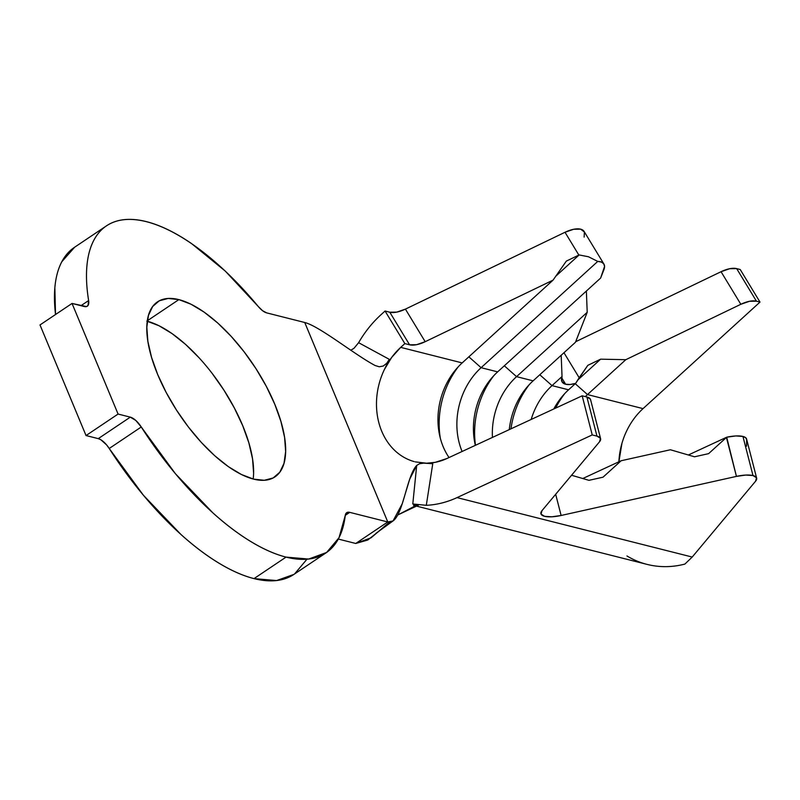 <?xml version="1.0" encoding="UTF-8"?>
<svg xmlns="http://www.w3.org/2000/svg" width="800" height="800" viewBox="0 0 800 800"><rect width="100%" height="100%" fill="white"/><g stroke="black" fill="none" stroke-linecap="round" stroke-linejoin="round"><path stroke-width="1.2" d="M756.64 478.13L746.59 439.02A21.29 6.75 165.6 0 0 742.94 436.45L753 475.56A21.29 6.75 -14.4 0 1 756.64 478.13A21.29 6.75 -14.4 0 1 755.57 481.22L756.52 477.78L753 475.56L745.78 475.06L736.44 476.39L561.12 515.48L551.77 516.81L544.56 516.31L541.04 514.09L541.99 510.65L599.53 441.78L600.48 438.34L596.96 436.12L586.9 397.01L582.18 395.81L592.23 434.93L596.96 436.12L592.23 434.93L582.18 395.81L446.97 458.5A66 54.11 104.2 0 1 426.58 463.22L435.29 462.33L446.97 458.5L582.18 395.81L586.9 397.01L590.42 399.22M565.62 384.24A21.29 9.49 -31.3 0 1 562.1 381.91A21.29 9.49 -31.3 0 1 562.03 376.5L561.19 355.26L562.03 376.5L552.02 385.62L568.57 389.8L575.65 383.36L570.11 384.5L565.62 384.24L561.88 381.49L562.03 376.5L552.02 385.62L568.57 389.8A66 54.11 -75.8 0 0 553.77 408.99A66 54.11 104.2 0 1 568.57 389.8L575.65 383.36A21.29 9.49 -31.3 0 1 565.62 384.24L561.66 377.72L565.62 384.24M253.16 479.02A105.39 44.59 56.1 0 0 221.22 386.02A105.39 44.59 56.1 0 0 147.26 321.22M178.86 299.61A105.39 44.59 -123.9 0 1 265.18 384.22A105.39 44.59 -123.9 0 1 274.96 476.88A105.39 44.59 -123.9 0 1 253.59 479.13L241.46 474.52L228.35 466.64L214.79 455.79L201.27 442.38L188.33 426.94L176.47 410.06L166.13 392.38L157.71 374.58L151.55 357.35L147.87 341.35L146.82 327.2L148.43 315.44L152.65 306.52L159.31 300.78L168.17 298.45L178.86 299.61L191 304.22L204.1 312.1L217.67 322.95L231.18 336.36L244.12 351.8L255.99 368.68L266.33 386.36L274.74 404.16L280.91 421.39L284.59 437.38L285.64 451.54L284.02 463.3L279.8 472.22L273.14 477.96L264.29 480.29L253.59 479.13A105.39 44.59 -123.9 0 1 167.28 394.52A105.39 44.59 -123.9 0 1 157.5 301.86A105.39 44.59 -123.9 0 1 178.86 299.61L147.32 320.77L178.86 299.61M325.97 552.9A196.94 83.33 -123.9 0 0 345.26 515.51L339.01 537.71L326.59 552.48L308.64 559.05L286.05 557.11C275.18 554.36 263.53 549.24 251.11 541.74C238.68 534.25 226.02 524.71 213.13 513.12L175.42 473.72L141.26 426.99A14.9 6.31 -123.9 0 0 130.3 417.14L135.82 420.47L141.26 426.99L109.22 448.49A14.9 6.31 56.1 0 0 98.26 438.64L86.04 435.55L98.26 438.64L130.3 417.14L118.08 414.05L86.04 435.55L118.08 414.05L72.04 303.44L40 324.94L72.04 303.44L84.26 306.52A14.9 6.31 -123.9 0 0 87.28 306.21A14.9 6.31 -123.9 0 0 88.63 300.55A196.94 83.33 -123.9 0 1 106.48 225.84A196.94 83.33 -123.9 0 1 258.24 306.47L225.24 271.06L191.62 243.63C180.51 235.99 169.85 230.12 159.67 226.01C149.48 221.91 140.1 219.7 131.52 219.41C122.95 219.11 115.47 220.72 109.08 224.25C102.7 227.78 97.63 233.1 93.86 240.22C90.1 247.34 87.78 256.01 86.89 266.24C86 276.47 86.58 287.9 88.63 300.55L80.97 305.69L88.63 300.55L87.98 305.53L86.44 306.58L72.04 303.44L118.08 414.05L130.3 417.14L98.26 438.64L100.91 439.8L106.64 444.95L143.38 495.22L181.09 534.62C193.98 546.21 206.64 555.75 219.07 563.24C231.49 570.74 243.14 575.86 254.01 578.61A196.94 83.33 56.1 0 0 293.93 574.4L325.97 552.9A196.94 83.33 -123.9 0 1 286.05 557.11L254.01 578.61L286.05 557.11A196.94 83.33 -123.9 0 1 141.26 426.99L109.22 448.49A196.94 83.33 56.1 0 0 254.01 578.61L276.6 580.55L294 574.36M643.05 408.62L760 302.09L740.21 269.51L736.67 268.61L756.45 301.19L760 302.09L740.21 269.51L736.67 268.61A21.29 9.49 148.7 0 0 721.05 271.71L729.7 268.71L736.67 268.61L756.45 301.19L749.49 301.29L740.84 304.29L625.8 359.69L587.49 394.58L643.05 408.62L760 302.09L756.45 301.19A21.29 9.49 -31.3 0 0 740.84 304.29L625.8 359.69L600.64 359.17L577.5 380.25L600.64 359.17L587.82 365.34L575.65 383.36L579.17 377.74L563.97 352.72L579.17 377.74L587.82 365.34L600.64 359.17L625.8 359.69L587.49 394.58L643.05 408.62A66 54.11 -75.8 0 0 618.9 461.78L621.91 443.46M585.35 396.62A66 54.11 104.2 0 1 587.49 394.58A66 54.11 -75.8 0 0 585.35 396.62M531.17 419.46A66 54.11 104.2 0 1 552.02 385.62A66 54.11 -75.8 0 0 531.17 419.46M575.46 342.26L587.21 312.3L516.56 376.65L533.11 380.84L575.46 342.26L533.11 380.84A66 54.11 -75.8 0 0 509.29 429.61A66 54.11 104.2 0 1 533.11 380.84L516.56 376.65L587.21 312.3L586.37 291.06L587.21 312.3L575.46 342.26M492.44 437.42A66 54.11 104.2 0 1 516.56 376.65A66 54.11 -75.8 0 0 492.44 437.42M600.6 438.69L590.55 399.58A21.29 6.75 165.6 0 0 586.9 397.01L596.96 436.12A21.29 6.75 -14.4 0 1 600.6 438.69A21.29 6.75 -14.4 0 1 599.53 441.78L541.99 510.65A21.29 6.75 -14.4 0 0 540.91 513.74A21.29 6.75 -14.4 0 0 561.12 515.48L555.67 494.28L561.12 515.48L736.44 476.39L726.43 437.45L708.6 453.65L726.7 437.21L736.44 476.39A21.29 6.75 -14.4 0 1 753 475.56L742.94 436.45A21.29 6.75 165.6 0 0 726.7 437.21L688.35 454.99L726.7 437.21L735.87 435.94L742.94 436.45L745.81 437.8L746.64 439.82L746.56 446.2M350.82 350.23L354.03 348.26L358.61 342.69A108.59 89.02 104.2 0 1 380.93 314.79L385.06 311.02L389.79 312.22L396.76 312.12L405.41 309.12L565.01 232.27L578.86 255.08A21.29 9.49 -31.3 0 1 579.15 254.94L588.5 256.77L597.75 261.42A21.29 9.49 -31.3 0 1 603.93 264.08A21.29 9.49 -31.3 0 1 603.92 269.68L600.64 278.05L604.58 266.36L603.7 263.74L601.36 262.05L597.75 261.42L481.1 367.69L497.65 371.87L600.64 278.05L497.65 371.87A66 54.11 -75.8 0 0 475.33 445.35A66 54.11 104.2 0 1 497.65 371.87L481.1 367.69L597.75 261.42L588.5 256.77L579.15 254.94L555.78 276.22L579.15 254.94A21.29 9.49 148.7 0 0 578.86 255.08L566.33 261.11L553.05 280.14L425.19 341.7L416.54 344.7L409.58 344.8L404.85 343.61L400.71 347.37L462.18 362.91L553.05 280.14L462.18 362.91A66 54.11 -75.8 0 0 449.04 457.54A66 54.11 104.2 0 1 462.18 362.91L400.71 347.37L404.85 343.61L385.06 311.02L380.93 314.79A108.59 89.02 -75.8 0 0 358.61 342.69L389.32 359.35L386.73 363.29L383.25 366.03L379.21 366.78L375.1 365.51C354.38 354.52 319.55 326.24 304.74 322.5L266.71 312.89L262.59 310.72L258.24 306.47A14.9 6.31 -123.9 0 0 266.71 312.89L304.74 322.5C319.55 326.24 354.38 354.52 375.11 365.51M462.1 451.49A66 54.11 104.2 0 1 481.1 367.69A66 54.11 -75.8 0 0 462.1 451.49M621.13 460.75L670.39 449.76L694.53 456.79L670.39 449.76L621.13 460.75L603.03 477.19L588.95 480.33L571.56 475.26L588.95 480.33L603.03 477.19L621.13 460.75L582.77 478.53L621.13 460.75M384.43 369.45A66 54.11 104.2 0 1 400.71 347.37L391.64 357.47L384.43 369.45L389.32 359.35L384.43 369.45A66 54.11 104.2 0 0 414.12 461.58M419.55 463.73L423.66 463.14L432.76 463.71L426.3 505.31L412.79 503.98L416.7 465.45L419.55 463.72L423.66 463.14L432.76 463.71L426.3 505.31A108.59 89.02 -75.8 0 0 457.03 497.61L592.23 434.93L457.03 497.61A108.59 89.02 104.2 0 1 426.3 505.31L412.79 503.98L418.3 505.25L416.86 505.03L397.73 515L418.3 505.25A108.59 89.02 104.2 0 1 415.59 505.03M382.24 528.64L367.75 540.03L355.74 543.47L387.78 521.97L304.74 322.5L387.78 521.97C402.58 525.71 405.43 477.16 416.7 465.45L409.71 479.16L402.22 503.79L393.03 520.95L387.78 521.97L349.74 512.36A14.9 6.31 -123.9 0 0 346.72 512.67A14.9 6.31 -123.9 0 0 345.26 515.51L346.67 512.71L349.74 512.36L345.28 515.35L349.74 512.36L387.78 521.97L355.74 543.47L338.3 539.06L355.74 543.47L371.04 537.82L389.45 522.18M106.48 225.84L74.45 247.34A196.94 83.33 56.1 0 0 55.53 314.51L54.85 287.74C55.74 277.51 58.06 268.84 61.83 261.72L74.7 247.16M86.04 435.55L40 324.94L86.04 435.55M294.56 573.97L306.97 559.21M146.83 321.11L158.96 325.72L172.06 333.6L185.63 344.45L199.15 357.86M212.08 373.3L223.95 390.18L234.29 407.86L242.7 425.66L248.87 442.89L252.55 458.88L253.6 473.04M358.61 342.69L389.32 359.35M413.55 505.37L647.11 564.4A108.59 89.02 -75.8 0 0 684.88 564.08L692.21 557.05L457.03 497.61L692.21 557.05L755.57 481.22L692.21 557.05L684.88 564.08C674.81 566.7 664.8 567.31 654.88 565.92C644.95 564.53 635.64 561.21 626.95 555.96M350.82 350.22L351.42 349.97M603.93 264.08L584.14 231.5A21.29 9.49 148.7 0 0 565.01 232.27L578.86 255.08L566.33 261.11L553.05 280.14L425.19 341.7L405.41 309.12L425.19 341.7A21.29 9.49 -31.3 0 1 409.58 344.8L389.79 312.22L409.58 344.8L404.85 343.61L385.06 311.02L389.79 312.22A21.29 9.49 148.7 0 0 405.41 309.12L565.01 232.27L573.66 229.27L580.63 229.17L584.39 231.98L584.14 237.1M575.68 341.71L721.05 271.71L740.84 304.29L721.05 271.71L575.68 341.71M468.86 356.83L481.1 367.69L468.86 356.83M440.31 438.17A78.78 64.58 104.2 0 1 458.38 366.66A78.78 64.58 -75.8 0 0 440.31 438.17M504.33 365.79L516.56 376.65L504.33 365.79M475.49 445.28A78.78 64.58 104.2 0 1 493.85 375.63A78.78 64.58 -75.8 0 0 475.49 445.28M539.79 374.75L552.02 385.62L539.79 374.75M510.97 428.82A78.78 64.58 104.2 0 1 529.31 384.59A78.78 64.58 -75.8 0 0 510.97 428.82M708.6 453.65L694.53 456.79L708.6 453.65M575.25 383.72L587.49 394.58L575.25 383.72M555.64 408.12A78.78 64.58 104.2 0 1 564.77 393.55A78.78 64.58 -75.8 0 0 555.64 408.12M375.91 533.39L393.03 520.95M426.5 463.22L415.22 461.87"/></g></svg>
